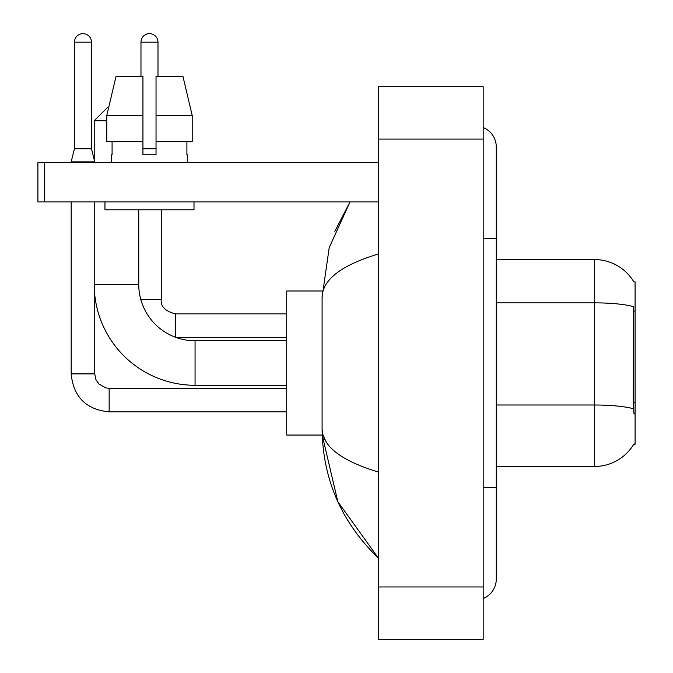 <?xml version="1.0" encoding="UTF-8"?>
<svg xmlns="http://www.w3.org/2000/svg" width="673" height="673" viewBox="0 0 673 673"><rect width="100%" height="100%" fill="white"/><g stroke="black" fill="none" stroke-linecap="round" stroke-linejoin="round"><path stroke-width="1.01" d="M496.27 466.482L594.495 466.482A45.84 45.84 0 0 0 634.033 443.827L633.806 444.214L635.093 444.214L635.093 281.827L633.907 281.987A45.84 45.84 0 0 0 594.495 259.559A45.84 45.84 0 0 1 633.806 281.827A45.84 45.84 0 0 0 594.495 259.559L496.27 259.559M634.033 414.097L633.192 402.715L633.386 306.594A45.84 7.958 180 0 0 594.495 302.85L594.495 259.559A45.84 45.84 0 0 1 633.907 281.987M192.209 141.692L192.209 115.504L182.905 76.209L192.209 115.504L192.209 141.692L156.035 141.692L156.035 76.209L182.905 76.209L192.209 115.504L156.035 115.504M106.771 120.736L94.22 120.736L107.318 107.646L108.622 107.646L116.067 76.209L106.771 115.504L116.067 76.209L142.937 76.209L142.937 154.79L156.035 154.79L156.035 141.692M286.732 385.284L195.061 385.284L195.061 340.757A56.313 56.313 0 0 1 176.141 337.484A56.313 56.313 0 0 0 195.061 340.757A56.313 56.313 0 0 1 138.747 284.443L138.747 209.791M195.061 385.284A100.841 100.841 0 0 1 94.22 284.443L94.22 201.934M94.22 162.647L94.22 120.736M322.207 290.988L286.732 290.988L286.732 435.052L322.207 435.052L337.821 501.663L378.411 558.153C341.421 522.248 322.653 479.126 322.098 428.768C322.51 446.392 341.287 460.82 378.411 472.051M91.469 148.767L74.442 148.767L74.442 42.163A8.513 8.513 0 0 1 82.956 33.65A8.513 8.513 0 0 1 91.469 42.163L91.469 148.767L94.22 159.77M71.17 201.934L71.17 373.894L94.742 373.894L94.742 294.707M71.17 162.647L71.17 161.865L94.22 161.865M140.977 76.209L140.977 42.163A8.513 8.513 0 0 1 149.49 33.65A8.513 8.513 0 0 1 157.995 42.163L157.995 76.209M140.8 299.502L161.276 299.502L161.276 209.791M142.937 148.767L156.035 148.767M44.452 201.934L37.907 201.934L37.907 162.647L44.452 162.647L44.452 201.934L378.411 201.934M378.411 162.647L44.452 162.647M111.508 154.79L112.08 154.79L111.508 154.79L111.508 162.647M187.464 154.79L186.901 154.79L187.464 154.79L187.464 162.647M186.901 141.692L186.901 154.79M156.035 154.79L142.937 154.79M112.08 154.79L112.08 141.692M104.963 201.934L104.963 209.791L194.009 209.791L194.009 201.934M142.937 141.692L106.771 141.692L106.771 115.504L142.937 115.504M483.18 487.437L496.27 487.437L496.27 146.933A20.956 20.956 0 0 0 483.18 127.508A20.956 20.956 0 0 1 496.27 146.933A20.956 20.956 0 0 0 483.18 127.508M483.18 598.533A20.956 20.956 0 0 0 496.27 579.108A20.956 20.956 0 0 1 483.18 598.533A20.956 20.956 0 0 0 496.27 579.108A20.956 20.956 0 0 1 483.18 598.533M378.411 253.99C341.362 265.154 322.594 279.589 322.098 297.273L322.098 428.768M378.411 639.35L483.18 639.35L483.18 86.691L378.411 86.691L378.411 639.35M322.098 297.273L329.215 247.588L350.002 201.934L334.843 231.344M326.026 441.597L323.023 435.052M635.093 311.044L633.192 311.044M635.093 402.715L633.192 402.715M594.495 466.482L594.495 302.85L496.27 302.85M633.52 408.78A45.84 7.958 180 0 0 594.495 404.995L496.27 404.995M94.22 284.443L138.747 284.443M286.732 411.868L109.152 411.868C86.11 409.588 73.45 396.935 71.17 373.894C73.45 396.935 86.11 409.588 109.152 411.868C86.11 409.588 73.45 396.935 71.17 373.894C73.45 396.935 86.11 409.588 109.152 411.868L109.152 388.321M74.442 42.163L91.469 42.163M175.678 337.316L175.678 313.929C165.28 311.288 160.477 306.493 161.276 299.502C160.477 306.493 165.28 311.288 175.678 313.912C165.28 311.288 160.477 306.493 161.276 299.502C160.477 306.493 165.28 311.288 175.678 313.912L286.732 313.912M140.977 42.163L157.995 42.163M483.18 238.604L496.27 238.604M378.411 586.965L483.18 586.965M378.411 139.075L483.18 139.075M286.732 340.757L195.061 340.757M94.742 373.894L95.886 379.513L98.965 384.073L105.779 387.892L109.152 388.296L286.732 388.296M71.17 373.894C73.45 396.935 86.11 409.588 109.152 411.868M74.442 148.767L71.17 161.865M286.732 337.484L176.141 337.484M161.276 299.502C160.477 306.493 165.28 311.288 175.678 313.912M496.27 487.437L496.27 579.108M378.411 558.153L373.851 553.753"/></g></svg>
